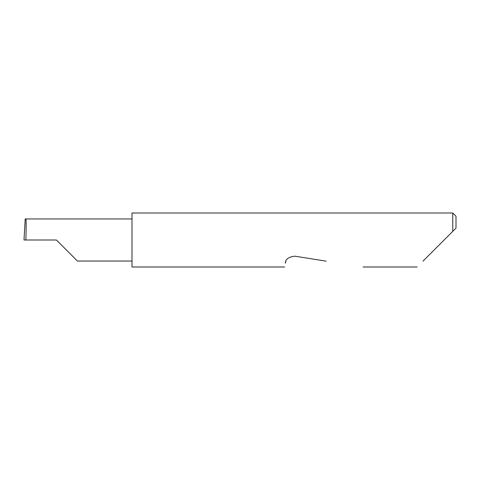 <?xml version="1.0" encoding="UTF-8"?>
<svg xmlns="http://www.w3.org/2000/svg" width="480" height="480" viewBox="0 0 480 480"><rect width="100%" height="100%" fill="white"/><g stroke="black" fill="none" stroke-linecap="round" stroke-linejoin="round"><path stroke-width="0.72" d="M56.4 240L77.448 261.048L56.4 240L77.448 261.048L56.4 240L25.848 240C26.244 229.584 26.244 218.01 25.848 218.952L25.212 218.952L24 240L25.848 240M422.976 261.144L452.76 231.36L452.76 213L132 213L132 267L284.694 267M285.894 261.144L285.294 263.202C284.502 268.212 284.502 268.212 285.294 263.202C285.504 259.152 288.72 256.818 294.93 256.2L326.13 261.144M456 228.12L452.76 231.36L456 228.12L456 216.24L452.76 213M132 218.952L25.848 218.952M77.448 261.048L132 261.048M417.12 267L363.12 267"/></g></svg>
